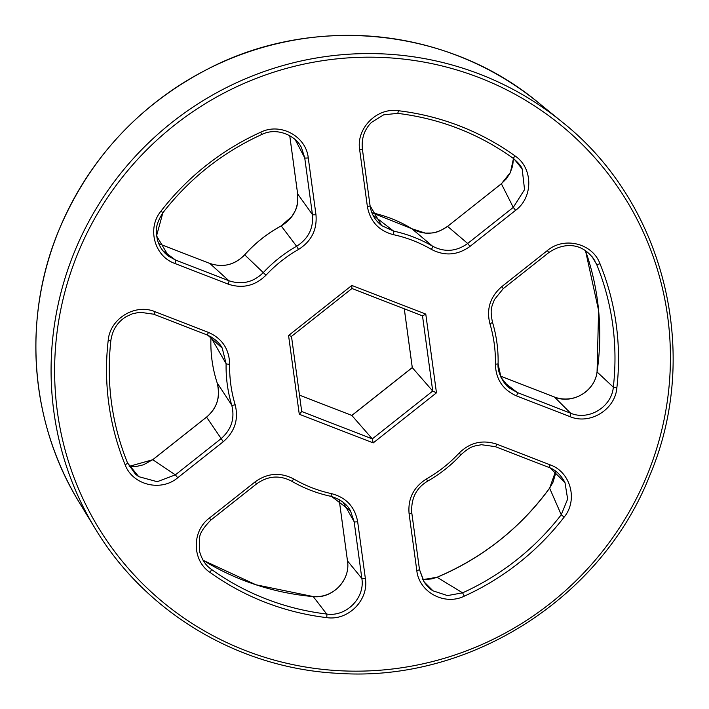<?xml version="1.0" encoding="UTF-8"?>
<svg xmlns="http://www.w3.org/2000/svg" width="709" height="709" viewBox="0 0 709 709"><rect width="100%" height="100%" fill="white"/><g stroke="black" fill="none" stroke-linecap="round" stroke-linejoin="round"><path stroke-width="1.06" d="M398.361 110.719A258.395 252.838 -41.1 0 1 515.089 155.962C533.071 167.909 533.434 197.191 515.611 210.316L470.032 246.395C457.642 255.311 444.756 256.312 431.4 249.4A134.134 131.254 138.9 0 0 393.344 234.652C378.81 230.779 370.151 221.43 367.386 206.603L359.676 149.865C355.989 128.506 376.771 107.351 398.361 110.719A3.137 0.487 96.8 0 1 397.563 113.351A3.137 0.487 96.8 0 1 397.501 113.307M599.965 263.668A258.395 252.838 -41.1 0 1 616.848 387.947C615.12 409.678 589.853 425.178 569.885 416.591L516.595 395.941C502.885 389.861 495.813 379.253 495.387 364.125A134.134 131.254 138.9 0 0 489.884 323.614C486.25 309.053 490.203 296.725 501.759 286.649L547.339 250.569C564.116 236.301 592.502 243.284 599.965 263.668A3.137 0.612 157.8 0 1 596.659 264.404A3.137 0.612 157.8 0 1 596.641 264.386L592.786 257.597M160.916 211.22A258.395 252.838 -41.1 0 1 260.761 132.184C280.463 122.4 306.093 136.19 308.255 157.885L315.957 214.623C317.277 229.619 311.473 241.228 298.533 249.444A134.134 131.254 138.9 0 0 265.981 275.207C255.08 285.895 242.469 288.873 228.156 284.123L174.866 263.473C154.394 256.374 146.798 228.236 160.916 211.22L162.973 212.647C189.507 178.553 222.396 152.524 261.63 134.559C277.139 126.619 296.486 136.119 301.555 147.88L304.728 157.868L295.183 139.602M125.076 464.67A258.395 252.838 -41.1 0 1 108.202 340.391C109.922 318.669 135.189 303.16 155.165 311.747L208.455 332.406C222.165 338.477 229.237 349.085 229.663 364.213A134.134 131.254 138.9 0 0 235.158 404.724C238.8 419.285 234.847 431.613 223.291 441.698L177.711 477.777C160.925 492.046 132.548 485.053 125.076 464.67A3.137 0.612 -22.2 0 0 127.558 462.995A3.137 0.612 -22.2 0 0 127.54 462.959M564.134 517.127A258.395 252.838 -41.1 0 1 464.289 596.154C444.578 605.938 418.948 592.157 416.795 570.453L409.093 513.715C407.764 498.719 413.577 487.11 426.517 478.903A134.134 131.254 138.9 0 0 459.06 453.14C469.961 442.443 482.572 439.465 496.894 444.215L550.184 464.865C570.656 471.964 578.252 500.102 564.134 517.127L561.253 514.778L549.626 488.164A260.522 254.921 -41.1 0 1 437.045 577.277L462.605 592.83A255.258 249.772 138.9 0 0 561.244 514.761L567.643 499.065L564.984 482.563L550.122 467.913M326.689 617.619A258.395 252.838 -41.1 0 1 209.961 572.376C191.979 560.429 191.616 531.147 209.439 518.031L255.018 481.952C267.408 473.027 280.285 472.026 293.65 478.938A134.134 131.254 138.9 0 0 331.706 493.694C346.24 497.558 354.899 506.908 357.664 521.735L365.365 578.473C369.061 599.841 348.27 620.987 326.689 617.619A3.137 0.487 -83.2 0 0 326.698 614.056A3.137 0.487 -83.2 0 0 326.681 614.038L313.254 596.588A260.522 254.921 -41.1 0 1 203.075 560.287L255.914 584.765L313.21 596.561A3.137 0.47 95.1 0 1 313.254 596.588C332.601 598.972 350.751 579.953 347.49 560.899L361.847 578.447L354.146 521.718L350.468 510.817L331.564 496.46M404.281 308.814L412.266 367.59L432.72 391.058L422.511 315.877L351.956 288.519L291.488 336.376L301.715 411.574L299.269 414.242L288.572 335.508L351.832 285.435L425.781 314.096L422.564 315.895L351.965 288.51M412.257 367.572L351.815 415.421L372.314 438.88L432.72 391.058L436.469 392.83L373.218 442.903L372.314 438.88L301.706 411.512M372.969 215.137L393.628 231.116A137.271 134.32 -41.1 0 1 432.57 246.209L411.876 228.75A132.007 129.171 138.9 0 0 371.915 212.762L411.867 228.741A3.137 0.62 -58.5 0 0 411.867 228.741L425.409 233.128C432.623 232.8 435.583 234.298 447.547 226.331L447.583 226.366C436.053 234.617 424.15 235.415 411.876 228.75M597.067 371.844L598.6 310.471L585.528 250.756A260.522 254.921 -41.1 0 1 597.058 371.95L613.32 387.158A255.258 249.772 138.9 0 0 596.641 264.386L592.077 256.685M289.742 135.658L297.656 193.938C298.844 207.861 293.366 218.523 281.207 225.923L281.172 225.896C267.328 233.412 255.16 243.045 244.658 254.797L263.287 272.619A137.271 134.32 -41.1 0 1 296.592 246.253L281.207 225.923A132.007 129.171 138.9 0 0 244.685 254.832C234.75 264.953 223.131 267.825 209.829 263.456L158.701 243.639L209.793 263.438A3.137 0.576 -68.8 0 0 209.758 263.429A3.137 0.576 -68.8 0 1 209.829 263.456L228.892 280.729C241.911 285.036 253.37 282.333 263.287 272.619L265.981 275.207M210.981 337.413A3.137 0.47 -177.5 0 1 210.972 337.36C210.316 352.949 212.372 368.113 217.149 382.851A3.137 0.594 162 0 0 217.158 382.878L231.746 405.167A137.271 134.32 -41.1 0 1 226.109 363.708L210.981 337.413A132.007 129.171 138.9 0 0 217.158 382.878C220.8 396.322 217.273 407.737 206.567 417.131L152.763 459.724L129.18 466.362L136.802 466.362L143.44 464.812L152.727 459.698L175.371 474.853L220.951 438.774C231.453 429.601 235.042 418.399 231.746 405.167A3.137 0.594 -16.7 0 0 235.158 404.724M209.066 567.51L211.371 569.345A255.258 249.772 138.9 0 0 326.681 614.038C346.293 617.087 365.197 597.855 361.847 578.447A3.137 0.541 -7.7 0 0 365.365 578.473M492.427 322.161A3.137 0.594 163.3 0 1 492.471 322.223C496.513 335.712 498.392 349.546 498.099 363.708A3.137 0.487 -178.8 0 0 498.055 363.62L500.988 377.383L509.78 388.284L517.34 392.538L570.621 413.196C588.771 420.986 611.743 406.895 613.32 387.158L616.848 387.947M500.439 376.098L554.456 397.04A3.137 0.576 111.2 0 1 554.456 397.04C574.387 404.378 594.993 390.411 597.04 371.897L597.058 371.95C594.895 391.279 572.296 404.688 554.482 397.058L500.439 376.107M422.715 579.634L431.932 578.89L437.045 577.277L422.724 579.643M419.436 569.46L423.885 581.664L433.031 590.845L447.476 595.587L462.605 592.83L464.289 596.154M555.634 471.157L549.626 488.164L553.002 482.226L555.244 474.684L555.617 471.148M210.068 568.343L211.371 569.345A3.137 0.629 -54.3 0 1 211.388 569.354A3.137 0.629 -54.3 0 1 209.961 572.376M229.663 364.213A3.137 0.487 1.2 0 1 226.109 363.708L222.236 348.137L207.799 335.18M127.523 462.942L138.742 476.661L157.221 481.703L175.371 474.853L177.711 477.777M298.533 249.444L296.592 246.253C308.353 238.773 313.635 228.227 312.439 214.597L304.728 157.868A3.137 0.541 172.3 0 1 304.728 157.868A3.137 0.541 172.3 0 0 308.255 157.885M162.928 212.567L156.565 235.831L168.662 256.277L175.602 260.07L228.892 280.729A3.137 0.576 111.2 0 1 228.156 284.123M431.4 249.4A3.137 0.612 120.2 0 0 432.57 246.209C444.711 252.493 456.419 251.58 467.692 243.471L513.272 207.391L524.554 189.622L522.178 169.017L514.122 158.993M513.476 158.506L510.4 172.482L501.387 183.773L447.583 226.366L467.692 243.471L470.032 246.395M362.317 148.881A3.137 0.541 172.3 0 1 362.361 148.952L370.071 205.69A3.137 0.541 172.3 0 0 370.027 205.619L381.646 225.613L393.628 231.116A3.137 0.523 102.2 0 1 393.344 234.652M351.886 288.483L351.832 285.435M291.47 336.305L288.572 335.508M108.202 340.391L110.87 340.196M260.761 132.184L261.63 134.559M515.089 155.962A3.137 0.629 125.7 0 1 512.829 158.027A3.137 0.629 125.7 0 1 512.802 158.01M79.39 502.637C29.982 422.759 22.085 318.704 58.741 230.531C89.423 157.877 139.992 103.594 210.449 67.665C315.567 14.189 449.276 28.36 538.104 102.433A308.645 302.007 138.9 0 0 58.75 230.585A308.645 302.007 138.9 0 0 79.39 502.637L95.352 528.825A313.91 307.157 -41.1 0 1 74.365 252.138A313.91 307.157 -41.1 0 1 561.891 121.797C664.413 202.694 701.821 353.162 649.852 475.287C601.773 598.201 469.739 682.306 338.858 673.373C239.713 668.773 145.877 613.09 95.352 528.825M209.439 518.031L210.954 519.998L256.543 483.919C267.878 475.81 279.576 474.897 291.647 481.163A3.137 0.612 -59.8 0 0 293.65 478.938M255.018 481.952L256.543 483.919M416.795 570.453A3.137 0.541 -7.7 0 0 419.48 569.54A3.137 0.541 -7.7 0 0 419.453 569.478M409.093 513.715A3.137 0.541 -7.7 0 0 411.778 512.802A3.137 0.541 -7.7 0 0 411.743 512.749M155.165 311.747A3.137 0.576 111.2 0 1 153.605 314.184A3.137 0.576 111.2 0 1 153.561 314.158M208.455 332.406A3.137 0.576 111.2 0 1 206.886 334.843A3.137 0.576 111.2 0 1 206.842 334.808M315.957 214.623A3.137 0.541 172.3 0 1 312.447 214.614A3.137 0.541 172.3 0 1 312.439 214.597L297.656 193.938A3.137 0.541 -7.7 0 1 297.638 193.894L289.733 135.658M569.885 416.591A3.137 0.576 -68.8 0 0 570.639 413.205A3.137 0.576 -68.8 0 0 570.621 413.196L554.482 397.058A3.137 0.576 111.2 0 0 554.456 397.04M516.595 395.941A3.137 0.576 -68.8 0 0 517.348 392.556A3.137 0.576 -68.8 0 0 517.34 392.538L503.78 382.08M515.611 210.316L513.281 207.409L501.36 183.737L506.368 178.792L510.046 173.129L512.651 165.995L513.467 158.497M647.37 474.587A310.772 304.09 138.9 0 0 479.426 77.715A310.772 304.09 138.9 0 0 77.68 253.751A310.772 304.09 138.9 0 0 245.624 650.623A310.772 304.09 138.9 0 0 647.37 474.587M373.218 442.903L299.269 414.242M425.781 314.096L436.469 392.83M404.298 308.823L412.292 367.634L351.877 415.456L299.482 395.152L351.841 415.43M162.964 250.826L175.602 260.07A3.137 0.576 111.2 0 1 174.866 263.473M223.291 441.698L206.541 417.105L152.727 459.698M357.664 521.735A3.137 0.541 -7.7 0 1 354.146 521.718L343.05 502.14M339.15 499.517L347.49 560.899A3.137 0.541 172.3 0 1 347.472 560.854A3.137 0.541 172.3 0 1 347.481 560.819M522.178 169.017C521.337 166.216 518.226 162.556 512.829 158.027C478.353 133.469 439.934 118.58 397.563 113.351L383.64 114.84L371.543 122.347C364.426 129.437 361.368 138.308 362.361 148.952A3.137 0.541 172.3 0 1 359.676 149.865M381.646 225.613L381.646 225.613C375.052 220.348 371.188 213.71 370.071 205.69A3.137 0.541 172.3 0 1 367.386 206.603M548.793 252.475L547.339 250.569M503.213 288.554L501.759 286.649M594.7 260.46L594.895 260.797C582.541 241.858 563.717 242.407 548.863 252.537L503.275 288.616L494.421 299.57C491.993 306.545 489.635 308.326 492.471 322.223A3.137 0.594 163.3 0 1 489.884 323.614M509.727 388.24L509.78 388.275C505.871 386.405 496.92 373.82 498.099 363.708A3.137 0.487 -178.8 0 1 495.387 364.125M548.562 467.258A3.137 0.576 -68.8 0 0 548.624 467.311A3.137 0.576 -68.8 0 0 550.184 464.865M495.272 446.599A3.137 0.576 -68.8 0 0 495.334 446.652A3.137 0.576 -68.8 0 0 496.894 444.215M460.885 454.717L459.06 453.14M427.571 481.083L426.517 478.903M330.536 496.22A3.137 0.523 -77.8 0 0 330.616 496.273A3.137 0.523 -77.8 0 0 331.706 493.694M291.603 481.119A3.137 0.612 -59.8 0 0 291.647 481.163C303.807 488.235 316.799 493.269 330.616 496.273C340.329 499.163 346.949 504.01 350.468 510.817M447.574 226.375L501.36 183.737M297.647 193.858A3.137 0.541 -7.7 0 0 297.638 193.894C298.356 208.49 295.298 210.174 291.94 216.422L281.172 225.896M209.793 263.438C222.972 267.851 234.59 264.971 244.658 254.797L244.702 254.815M549.661 488.12L549.608 488.111C520.211 528.161 482.678 557.868 437.001 577.25M138.742 476.661L135.384 474.073L127.558 462.995C111.712 423.698 106.155 382.78 110.896 340.267C112.501 329.8 117.57 321.939 126.113 316.693L132.291 313.812L139.815 312.226L153.605 314.184L206.886 334.843C214.464 338.361 219.577 342.793 222.236 348.137M433.031 590.845C430.531 589.525 427.651 586.715 424.381 582.408L419.48 569.54L411.778 512.802C410.928 498.524 416.218 487.969 427.642 481.145C440.076 474.046 451.172 465.264 460.939 454.788C471.458 445.208 474.25 446.28 481.393 444.711L495.334 446.652L548.624 467.311C555.307 469.588 560.757 474.675 564.984 482.572L564.922 482.439M538.104 102.433L561.891 121.797M168.671 256.286C163.176 252.324 159.383 246.732 157.318 239.509C156.352 232.915 153.862 226.986 162.973 212.647M210.174 568.432C205.362 564.869 201.852 559.312 199.646 551.753L199.583 538.096C199.583 533.717 203.377 527.691 210.954 519.998M210.972 337.36L210.99 336.793M217.149 382.851C220.534 397.005 216.998 408.428 206.541 417.105M339.141 499.517L347.472 560.854C350.609 579.164 334.24 598.307 313.21 596.561"/></g></svg>

